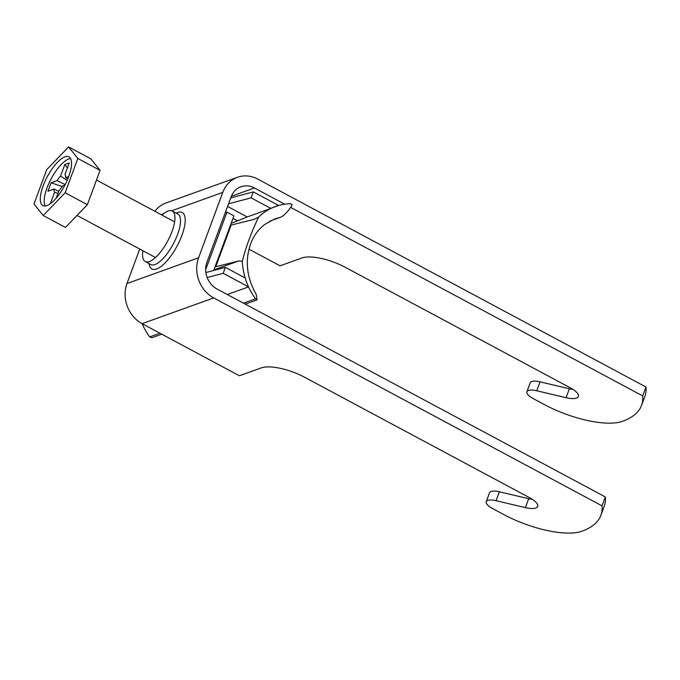<?xml version="1.0" encoding="UTF-8"?>
<svg xmlns="http://www.w3.org/2000/svg" width="680" height="680" viewBox="0 0 680 680"><rect width="100%" height="100%" fill="white"/><g stroke="black" fill="none" stroke-linecap="round" stroke-linejoin="round"><path stroke-width="1.02" d="M231.353 196.256L254.388 187.977A20.221 17.612 70.2 0 0 240.95 186.779A20.221 17.612 70.2 0 0 231.115 196.869L206.932 262.242A20.221 17.612 70.2 0 0 217.013 289L605.336 496.952L602.038 505.861A168.504 57.46 20.3 0 1 600.89 515.304A168.504 57.46 20.3 0 1 581.825 531.267A60.665 20.689 20.3 0 1 503.769 514.548L492.651 508.598A13.481 4.598 20.3 0 1 486.242 501.679L489.532 492.771A13.481 4.598 20.3 0 1 491.062 491.487A13.481 4.598 20.3 0 1 499.375 491.802L528.7 498.712A16.847 5.746 -159.7 0 0 532.432 499.4M486.242 501.679A13.481 4.598 20.3 0 1 487.764 500.404A13.481 4.598 20.3 0 1 496.077 500.71L525.402 507.629A16.847 5.746 -159.7 0 0 537.702 506.413A16.847 5.746 -159.7 0 0 529.686 497.769L304.547 377.204A33.703 11.492 -159.7 0 0 261.179 367.923L239.385 375.76L142.103 323.663A30.328 26.427 -109.8 0 1 126.981 283.526L198.594 257.779L222.776 192.406L171.657 210.783M142.894 250.742A28.645 10.115 -61.8 0 0 145.231 261.553A28.645 10.115 -61.8 0 0 149.413 261.553A28.645 10.115 -61.8 0 0 170.025 236.308A28.645 10.115 -61.8 0 0 172.278 211.046A28.645 10.115 -61.8 0 0 168.096 211.038A28.645 10.115 -61.8 0 0 161.984 215.093M290.581 207.357L642.702 395.921A168.504 57.46 20.3 0 1 641.554 405.365A168.504 57.46 20.3 0 1 622.489 421.328A60.665 20.689 20.3 0 1 544.442 404.617L533.324 398.659A13.481 4.598 20.3 0 1 526.906 391.748L530.204 382.832A13.481 4.598 20.3 0 1 540.048 381.863L569.364 388.773A16.847 5.746 -159.7 0 0 573.104 389.462M154.87 211.284A30.328 26.427 -109.8 0 1 165.911 203.006L237.532 177.259A30.328 26.427 70.2 0 1 257.686 179.061L646 387.013A168.504 57.46 20.3 0 1 644.852 396.457L641.554 405.365M254.388 187.977L284.69 204.204M526.906 391.748A13.481 4.598 20.3 0 1 536.75 390.779L566.066 397.69A16.847 5.746 -159.7 0 0 578.374 396.482A16.847 5.746 -159.7 0 0 570.35 387.838L345.21 267.265A33.703 11.492 -159.7 0 0 301.852 257.983L280.05 265.82L248.999 249.186M646 387.013L642.702 395.921M139.731 249.05L126.981 283.526M198.594 257.779A30.328 26.427 70.2 0 0 213.715 297.916L602.038 505.861M605.336 496.952A168.504 57.46 20.3 0 1 604.188 506.387L600.89 515.304M237.532 177.259A30.328 26.427 70.2 0 0 222.776 192.406M46.903 205.589A27.633 9.758 -61.8 0 0 66.784 181.237A27.633 9.758 -61.8 0 0 68.96 156.868A27.633 9.758 -61.8 0 0 64.923 156.859A27.633 9.758 -61.8 0 0 45.041 181.22A27.633 9.758 -61.8 0 0 42.865 205.589A27.633 9.758 -61.8 0 0 46.903 205.589M70.567 158.533A27.633 9.758 -61.8 0 0 68.816 158.941A27.633 9.758 -61.8 0 0 50.277 180.481A27.633 9.758 -61.8 0 0 45.152 205.998M67.804 178.882L65.56 177.582L68.757 176.434M65.178 184.577L57.171 180.6L51.093 182.784L62.127 186.541M64.88 185.138L62.432 186.022A10.259 3.621 -61.8 0 1 59.058 190.51L56.253 198.093M58.743 191.369L54.052 189.031L47.965 191.225L51.093 182.784M57.936 193.545L54.638 192.1L50.345 203.694M67.175 180.353L60.554 176.103L64.847 164.492L69.266 162.903L64.974 174.513A10.259 3.621 -61.8 0 1 65.56 177.582M64.847 164.492L67.413 167.909M54.052 189.031A10.259 3.621 -61.8 0 0 54.638 192.1M60.554 176.103A10.259 3.621 -61.8 0 0 57.171 180.6M77.826 158.474L68.603 146.914L46.691 169.668L34 203.975L43.222 215.534L65.135 192.78L77.826 158.474L100.062 170.382L90.84 158.822L68.603 146.914M43.222 215.534L65.459 227.443L87.371 204.689L100.062 170.382M65.135 192.78L87.371 204.689M205.674 269.654L226.95 212.143L225.242 212.755M213.707 270.462L233.903 215.857L226.95 212.143M206.49 272.374L205.827 272.025M215.007 266.934L238.654 260.975L242.309 261.197A60.665 52.845 70.2 0 0 245.174 277.967L225.377 267.368L205.895 272.536M225.377 267.368L223.176 273.309L248.54 286.892L227.324 294.517M245.174 277.967A60.665 52.845 70.2 0 0 248.54 286.892A60.665 52.845 70.2 0 0 255.544 298.826L243.474 303.17M207.188 277.55L223.176 273.309M238.654 260.975L213.928 269.866M269.841 221.102L280.78 217.167C284.461 215.39 288.277 211.268 292.23 204.807L290.717 203.745A60.665 52.845 70.2 0 0 278.655 205.479L270.7 208.335M142.103 323.654A60.665 52.845 70.2 0 0 149.677 336.889L151.759 337.748L161.721 334.169M159.928 333.2L149.677 336.889M231.124 223.371L247.223 216.945L227.579 206.422M232.951 218.433L237.685 220.966M247.223 216.945L270.887 208.437A60.665 52.845 70.2 0 0 258.621 217.107L254.04 219.376L231.157 225.072L215.772 266.671M245.268 304.13L257.057 299.889L255.544 298.826M280.78 217.167L274.992 218.807L264.512 224.561C258.409 229.44 253.921 235.526 251.065 242.802C248.302 250.35 247.07 257.38 247.367 263.882C247.477 274.142 250.418 284.282 256.199 294.321L257.057 299.889M230.393 225.344L231.157 225.072M242.309 261.197C245.888 247.044 251.328 232.348 258.621 217.107M228.54 203.821L251.099 197.838L270.887 208.437A60.665 52.845 -109.8 0 1 278.655 205.479L253.292 191.896L230.741 197.88M251.099 197.838L253.292 191.896M499.375 491.802L496.077 500.71M145.231 261.553L150.79 264.528A28.645 10.115 -61.8 0 0 154.972 264.528A28.645 10.115 -61.8 0 0 175.584 239.283A28.645 10.115 -61.8 0 0 177.837 214.021L172.278 211.046M149.115 263.636A32.02 11.305 -61.8 0 0 156.655 268.991A32.02 11.305 -61.8 0 0 181.883 235.45A32.02 11.305 -61.8 0 0 177.531 212.534A32.02 11.305 -61.8 0 0 176.162 213.129M163.668 213.656L161.058 214.591M142.103 323.663L213.715 297.916M528.7 498.712L525.402 507.629M536.75 390.779L540.048 381.863M566.066 397.69L569.364 388.773M155.524 257.507L77.002 215.458M174.615 221.858L96.501 180.021"/></g></svg>
